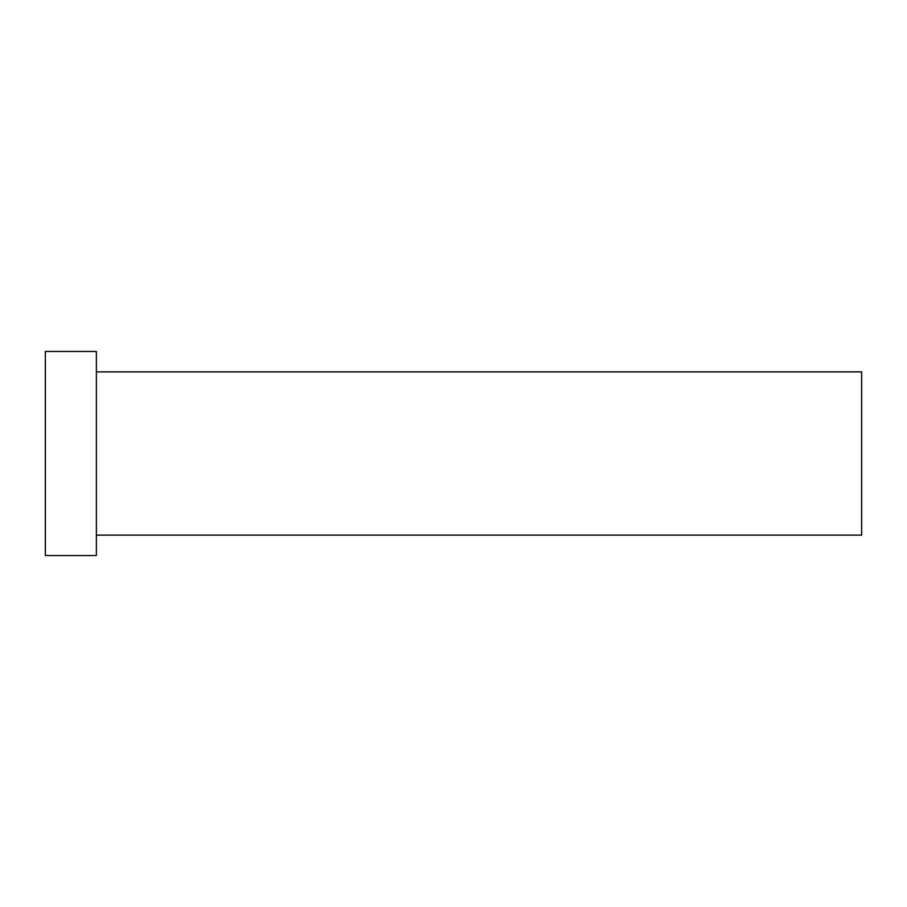 <?xml version="1.0" encoding="UTF-8"?>
<svg xmlns="http://www.w3.org/2000/svg" width="907" height="907" viewBox="0 0 907 907"><rect width="100%" height="100%" fill="white"/><g stroke="black" fill="none" stroke-linecap="round" stroke-linejoin="round"><path stroke-width="1.36" d="M96.369 371.87L861.65 371.87L861.65 535.13L96.369 535.13M96.369 453.5L96.369 555.538L45.35 555.538L45.35 351.463L96.369 351.463L96.369 453.5"/></g></svg>

